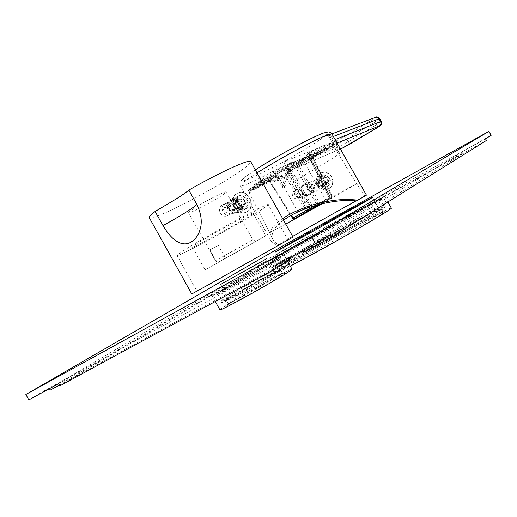 <?xml version="1.0" encoding="UTF-8"?>
<svg xmlns="http://www.w3.org/2000/svg" width="517" height="517" viewBox="0 0 517 517"><rect width="100%" height="100%" fill="white"/><g stroke="black" fill="none" stroke-linecap="round" stroke-linejoin="round"><path stroke-width="0.39" stroke-dasharray="2.58 1.94" d="M308.151 189.429C311.583 196.415 321.561 190.741 317.574 183.923C314.077 176.898 304.177 182.682 308.151 189.429L308.397 189.222C309.993 191.729 312.061 192.589 314.601 191.794C317.373 190.166 318.078 187.684 316.714 184.362C315.144 181.894 313.108 181.028 310.601 181.764C307.757 183.373 307.02 185.862 308.397 189.222M310.316 158.008L308.248 158.137L307.854 158.984C309.308 160.037 310.135 159.714 310.329 158.002L312.669 157.052L309.677 158.958L310.879 158.48L309.612 158.654L309.127 159.566L310.795 159.721L311.215 159.074L310.879 158.48L311.544 158.221L310.879 158.48L310.795 159.721L329.872 197.681L330.453 197.352L329.277 197.966L329.019 199.413L329.975 198.871L329.859 197.61L332.347 196.195L314.485 205.792M313.153 208.525L313.063 207.265L291.995 171.056L292.693 169.486L292.066 169.259L291.594 170.145L291.995 171.056L290.231 170.946L291.594 170.145M288.525 173.227L287.439 173.117L287.795 170.998L287.478 171.76L288.576 171.864L310.097 159.41L326.298 149.083L328.773 150.266L333.038 146.88L332.289 143.933C331.675 143.041 324.67 146.001 311.279 152.825L311.324 154.234L310.174 156.27L296.338 163.708L293.675 163.715L292.351 162.984L268.788 176.659L252.606 187.16L252.677 190.178L249.595 192.957L248.399 191.012C249.336 191.859 256.949 188.589 271.251 181.208L272.369 181.945L274.605 182.094L287.252 175.263L288.525 173.227L288.072 170.784L292.732 166.829L292.835 168.019L307.828 158.945L308.313 158.04L325.413 148.838L327.287 149.743L331.416 146.434L330.466 143.978C331.481 142.033 324.702 144.754 310.116 152.147L309.076 155.552L295.608 162.79L291.691 162.028C274.062 171.909 261.163 179.767 253 185.597L253.097 188.595L250.086 191.329L248.897 189.39C249.789 190.243 257.214 187.076 271.166 179.89L274.462 180.814L279.962 176.123L285.862 173.292L307.421 210.406L310.678 208.571L289.087 171.437L290.231 170.946M326.298 149.083L326.208 148.676L324.844 148.547L326.298 149.083M327.242 149.885L327.151 149.484L326.35 149.639L309.612 158.654L307.712 157.756L324.876 148.521L326.208 148.676L327.494 149.704L311.441 158.28L311.215 159.081L330.453 197.352L329.988 198.935L330.337 197.397L310.795 158.512M318.026 179.987L318.666 181.124L320.437 179.089L322.304 178.998L325.103 177.667L323.455 174.727L319.855 176.142L317.768 177.822L320.113 176.006L321.393 175.69L321.664 177.854L318.026 179.987L317.768 177.822M322.201 203.756L356.627 183.774L317.89 204.842M324.96 183.205L325.981 182.617L323.674 178.52L322.66 179.108C324.346 179.942 325.115 181.305 324.96 183.205L330.376 180.323L329.206 185.209L327.035 186.928L324.282 187.955L326.35 187.27L327.927 185.849L327.293 186.165L324.883 183.574L323.157 185.584L321.238 185.693L321.878 186.831L323.144 186.702L324.534 185.978L325.523 184.711M327.668 182.217L325.949 184.214L324.036 184.323L325.684 187.257L320.844 185.842L318.562 181.784L319.719 176.911L322.078 175.095L323.338 174.785L327.849 176.355L330.143 180.433L328.806 181.086L327.927 185.849L329.316 185.151L327.668 182.217L324.883 183.574M326.04 177.215L328.347 181.305L328.806 181.086L326.434 177.027L323.674 178.52M321.393 175.69L321.871 175.47L326.434 177.027L328.082 176.245L322.66 179.108M322.304 178.998L321.664 177.854M328.347 181.305L325.981 182.617M318.802 181.674L321.083 185.726L323.687 184.207C322.02 183.386 321.257 182.036 321.406 180.149L317.128 182.469L319.487 186.508L324.282 187.955L323.648 188.272L325.096 187.897L327.293 186.165M321.083 185.726L319.021 186.734L316.734 182.663L318.246 177.602L319.836 176.853L321.484 179.787L318.666 181.124M285.746 224.087L269.79 232.508L274.029 229.845C272.091 233.27 271.612 236.211 272.601 238.686C273.448 240.98 275.374 242.925 278.385 244.515L366.443 195.174M283.516 220.119C279.051 223.389 275.891 226.633 274.029 229.845M325.103 177.667L323.241 177.764L321.484 179.787M331.487 176.963C328.844 172.962 325.452 171.56 321.303 172.756C316.553 175.386 315.357 179.464 317.716 184.996C320.437 189.099 323.913 190.463 328.153 189.106C332.696 186.424 333.814 182.372 331.487 176.963M323.455 174.727L322.175 175.05L319.836 176.853M325.684 187.257L327.132 186.883L329.316 185.151M330.376 180.323L328.082 176.245M327.746 181.848C327.894 179.961 327.132 178.604 325.452 177.783M328.424 188.97C332.974 186.282 334.085 182.236 331.765 176.833C329.122 172.833 325.729 171.431 321.58 172.633C316.837 175.257 315.641 179.334 317.994 184.86C320.714 188.957 324.191 190.327 328.424 188.97L328.153 189.106M329.542 137.722L330.182 136.494L339.688 153.355L335.087 147.739C333.329 144.411 332.877 142.162 333.73 140.973L331.584 137.167L329.542 137.722L327.429 136.049L324.702 136.391C314.556 143.687 299.996 152.612 281.015 163.165L285.92 160.968C284.447 162.118 284.137 163.65 285.003 165.563L336.231 144.644L346.636 139.118L375.665 121.637L377.19 124.338L348.135 141.774L337.737 147.306L289.009 167.592L287.077 169.253C286.147 170.507 284.608 176.575 282.456 187.451C305.385 175.076 332.56 158.939 339.688 153.355C333.988 148.812 331.895 146.078 333.413 145.161L334.447 144.153C323.629 151.3 309.909 159.585 293.294 169.001L291.31 170.578C290.496 171.101 287.542 176.73 282.456 187.451L273.338 171.205L285.003 165.563L287.077 169.253C288.279 170.636 289.688 171.075 291.31 170.578M335.106 139.584L333.73 140.973L333.898 144.631L333.413 145.161M289.009 167.592C289.985 169.098 291.252 169.647 292.796 169.24L292.712 169.317C309.677 159.701 323.409 151.416 333.904 144.469L335.087 147.739L329.355 137.574L327.429 136.049M324.702 136.346L325.439 134.937C328.418 132.229 327.397 131.777 322.369 133.58M281.015 163.165L280.608 163.366C280.052 163.411 280.085 164.794 280.699 167.514M292.796 169.24L340.438 149.045L292.796 169.24M335.972 141.122L334.447 144.153L337.078 143.086M257.046 172.93C245.846 180.103 240.231 184.362 240.198 185.713C239.953 186.159 239.39 182.669 240.625 181.273L242.46 179.218C242.99 178.636 246.435 175.767 255.353 169.899C239.856 180.252 237.484 183.354 248.244 179.218C254.215 176.762 262.293 172.833 272.465 167.443L280.608 163.366M282.676 218.613C272.944 224.443 268.795 231.351 270.229 239.332C270.352 240.819 272.633 242.79 277.093 245.232M356.433 200.932L364.944 196.021L356.039 200.887M292.654 236.405L278.385 244.515M324.036 184.323L321.238 185.693M323.648 188.272L321.878 186.831M321.406 180.149L317.58 182.081L319.881 186.165L319.021 186.734M319.881 186.165L320.889 185.577C319.209 184.75 318.44 183.386 318.588 181.493M323.687 184.207L320.889 185.577M316.734 182.663L317.58 182.081M292.351 162.984L291.698 162.015L285.003 167.844L287.594 168.529L287.504 169.298C289.688 169.815 291.239 168.897 292.15 166.539L289.294 168.167L287.594 168.529L294.244 162.823L292.958 162.021L286.224 167.896L286.134 168.671L278.243 173.46L277.177 173.389L253.097 186.333L252.393 186.973L252.69 188.298L277.073 174.908L273.629 177.758C276.052 178.081 277.558 177.15 278.14 174.972L277.073 174.908L277.112 172.646L253 185.597L252.606 187.16L252.807 185.726C261.066 179.826 274.029 171.922 291.698 162.015L292.958 162.021L292.351 162.984M293.675 163.715L294.263 162.771L295.621 162.777L289.294 168.167M296.338 163.708L295.621 162.777L309.127 155.52L302.432 161.104L300.235 162.189M310.174 156.27L309.334 155.352L302.432 161.104M311.324 154.234L309.567 154.596L302.51 160.503L302.535 161.033L302.342 159.236L309.502 153.194L311.279 152.825L310.181 152.108L302.645 158.441L302.574 159.831L302.936 158.215L307.247 156.451L307.285 157.213L308.248 158.137L331.042 145.872L332.67 145.548M332.101 144.417L330.466 143.978L307.247 156.451L306.885 158.06L307.285 157.213L330.473 144.747L332.101 144.417M333.038 146.88L331.416 146.434L310 157.963M328.773 150.266L327.287 149.743L311.544 158.221M321.031 204.034L329.988 198.935L329.872 197.681L311.654 208.047L290.108 171.004M313.095 208.558L331.875 197.791L331.752 196.525L312.106 157.439M319.68 204.37L327.668 200.131L320.643 204.131M307.447 211.699L294.141 218.794L292.7 218.252L307.421 210.406L307.518 211.66L309.36 210.613L309.263 209.353L287.665 172.2L289.087 171.437M307.505 211.666L306.012 211.188L284.44 174.061M287.665 172.2L285.862 173.292M274.605 182.094L274.462 180.814L287.109 173.919L287.471 173.105L292.066 169.259L292.208 167.786L292.835 168.019L292.693 169.486M287.252 175.263L286.806 174.151L291.11 170.558M272.369 181.945L279.245 175.69L279.962 176.123M271.251 181.208L278.211 174.83L277.034 174.785L271.166 179.89L271.251 181.208M282.127 175.043C281.959 176.711 281.099 177.06 279.542 176.103L278.385 174.895L277.209 174.701L272.698 176.594L274.01 177.15L278.508 175.244L277.209 174.701L272.524 176.678L248.923 189.371L248.399 191.012L248.897 189.39L272.549 176.665L273.254 178.229L274.217 178.371C274.21 180.019 273.338 180.414 271.587 179.535L273.254 178.229L249.963 190.773L248.961 192.053M272.601 238.686L248.399 191.012L249.394 189.733L273.047 177.008L274.01 177.15L274.217 178.371M249.595 192.957L249.459 192.272L250.086 191.329L272.039 179.502M252.677 190.178L253.097 188.595L275.38 176.601M252.897 188.479L252.878 188.75C250.687 190.469 249.549 191.645 249.459 192.279M271.587 179.535L268.989 180.62L273.629 177.758M364.944 196.021L356.627 183.774L332.289 143.933C330.738 142.233 323.371 144.96 310.181 152.108L302.645 158.441L302.316 159.43L302.742 161.097C302.71 162.803 301.87 163.165 300.228 162.189L292.15 166.539M299.149 192.944C297.928 191.122 296.338 190.476 294.393 191.006C292.299 192.182 291.795 194.049 292.887 196.609C294.134 198.444 295.737 199.084 297.695 198.522C299.75 197.332 300.235 195.471 299.149 192.944M329.019 199.452L329.387 197.895L309.806 158.926M329.284 197.966L329.852 197.61L310.239 158.57M329.956 198.883L331.875 197.791L332.347 196.195L312.669 157.052M319.28 204.473L331.849 197.804L332.224 196.234L312.546 157.084M319.215 204.493L319.467 202.968L297.882 163.165M318.84 204.59L317.994 203.788L296.396 163.967M278.385 174.895L279.419 175.748L278.385 174.895M279.542 176.103L279.419 175.754L280.13 176.038M301.715 191.704C300.493 189.849 298.942 189.196 297.049 189.752C294.89 191.128 294.367 192.996 295.478 195.355C296.713 197.236 298.283 197.875 300.196 197.287C302.309 195.904 302.82 194.043 301.715 191.704L302.6 191.225C299.724 185.681 292.027 190.308 295.233 195.536C298.063 201.055 305.805 196.499 302.6 191.225M317.735 205.411L316.663 204.609L325.632 199.866L299.362 214.477L316.663 204.609L293.462 163.475L276.698 173.66L286.237 169.666L302.762 159.65L293.462 163.475M298.503 216.364L299.362 214.477L276.698 173.66M302.762 159.65L325.632 199.866L327.668 200.131M286.237 169.666L308.591 209.592L308.707 210.555M312.804 186.204C314.349 189.946 313.599 192.705 310.555 194.482C307.647 195.329 305.295 194.386 303.492 191.639C301.934 187.833 302.723 185.06 305.851 183.322C308.727 182.546 311.047 183.509 312.804 186.204M301.805 192.46C303.653 195.258 306.012 196.214 308.875 195.316C311.984 193.5 312.733 190.728 311.137 187.005C309.321 184.246 306.995 183.276 304.17 184.104C300.978 185.894 300.19 188.679 301.805 192.46M310.42 187.4C307.15 181.137 298.367 186.333 302.012 192.311C305.23 198.541 314.065 193.436 310.42 187.4M291.006 170.61L287.109 173.919L287.51 171.747L292.208 167.786L292.777 166.804L307.757 157.73L324.844 148.547C316.036 154.583 303.783 161.995 288.072 170.784L292.732 166.829L307.712 157.756L307.828 158.945L309.127 159.566M312.119 209.075L310.678 208.571L311.654 208.047L313.063 208.571L309.36 210.613M308.022 189.403C306.587 186.049 307.292 183.574 310.142 181.978C312.662 181.234 314.73 182.094 316.346 184.543C317.768 187.852 317.089 190.321 314.317 191.936C311.764 192.738 309.664 191.891 308.022 189.403M313.871 189.998L310.711 189.836L309.017 186.824L310.471 183.962L313.638 184.117L315.338 187.141L313.871 189.998L311.408 191.206L312.882 188.33L311.176 185.293L307.996 185.138L306.536 188.014L308.242 191.044L311.408 191.206M310.711 189.836L308.242 191.044M315.338 187.141L312.882 188.33M313.638 184.117L311.176 185.293M310.471 183.962L307.996 185.138M309.017 186.824L306.536 188.014M298.774 241.988L456.007 155.126L456.912 156.722L463.051 152.935L308.119 238.356L307.324 236.941L298.774 241.988L299.589 243.429L456.912 156.722M330.357 234.44L302.109 249.86L465.727 149.756L466.638 151.358L486.432 140.45M485.515 138.827L465.727 149.756M491.15 135.351L456.007 155.126M307.324 236.941L284.305 249.666L275.458 254.868L290.922 246.325L68.451 377.41L49.063 387.996L28.836 399.893M58.518 383.704L78.377 371.994L288.376 257.356L272.369 267.115M351.011 214.135C371.432 202.884 382.645 196.919 384.648 196.24C388.5 194.857 336.212 224.817 297.966 245.821L267.922 261.744C265.744 262.138 314.859 234.052 351.011 214.135M266.856 264.4L284.195 255.295C286.948 254.345 251.579 274.714 228.178 287.504L212.138 295.898C210.135 296.39 244.295 276.757 266.856 264.4M302.109 249.86L302.555 250.661M303.524 252.393L466.638 151.358M288.816 258.151L288.376 257.356M289.779 259.864L79.566 374.153L78.377 371.994M79.566 374.153L59.746 385.928M49.425 388.661L49.063 387.996M59.319 385.159L69.633 379.556L291.724 247.766L276.252 256.29L50.22 390.102M276.252 256.29L275.458 254.868M284.305 249.666L282.353 246.176M69.633 379.556L68.451 377.41M291.724 247.766L290.922 246.325M463.051 152.935L462.166 151.371M308.119 238.356L299.589 243.429M370.773 204.396L316.482 235.351C294.36 247.669 278.101 256.4 277.532 256.322L283.995 252.218C305.612 239.326 374.541 200.971 374.948 201.662L370.773 204.396M349.505 215.033L380.874 198.347C384.422 197.087 335.611 225.05 299.879 244.677L271.658 259.631C269.57 260.032 315.609 233.71 349.505 215.033M350.132 216.158C369.209 205.663 379.678 200.124 381.54 199.536L377.022 202.554C365.9 209.372 327.604 231.118 300.584 245.93L272.349 260.82L279.71 256.077C293.611 247.785 325.6 229.658 350.132 216.158M282.515 261.085C296.331 252.639 328.295 234.459 352.878 221.03C371.897 210.652 382.418 205.217 384.454 204.719L380.027 207.886C369.009 214.878 330.744 236.708 303.666 251.417C285.927 261.04 276.453 265.906 275.231 266.016L282.515 261.085M353.815 222.691C319.81 241.187 273.907 267.774 276.22 267.787C277.467 267.716 286.961 262.888 304.713 253.285C340.58 233.884 389.23 205.604 385.462 206.49C383.491 206.884 372.938 212.287 353.815 222.691M279.962 265.673C277.752 265.693 320.572 240.883 352.31 223.628C370.088 213.96 379.879 208.946 381.688 208.59C385.152 207.795 339.947 234.072 306.594 252.115C290.011 261.085 281.138 265.602 279.962 265.673L281.403 268.245C282.612 268.233 291.517 263.76 308.113 254.823C341.504 236.844 386.664 210.477 383.136 211.162L383.136 211.162C381.288 211.453 371.471 216.416 353.68 226.058C321.91 243.261 279.135 268.142 281.403 268.245L280.931 269.919C282.146 269.952 291.245 265.408 308.216 256.29C342.37 237.936 388.519 210.942 384.816 211.627C382.884 211.918 372.835 216.972 354.675 226.801C322.265 244.315 278.657 269.725 280.931 269.919M267.922 261.744L274.527 273.551C271.994 273.306 320.908 244.819 357.228 225.179C377.74 214.077 389.101 208.357 391.298 208.028M274.527 273.551C275.218 273.693 280.466 271.225 290.27 266.145M269.376 263.928C258.371 270.578 223.234 290.14 223.577 289.43L227.751 286.761C239.662 279.626 272.711 261.234 272.853 261.667L269.376 263.928M264.646 265.719L279.781 257.77C282.159 256.962 251.21 274.786 230.724 285.979L216.591 293.378C214.794 293.837 244.812 276.582 264.646 265.719M265.337 266.953L280.511 259.043C282.521 258.487 251.785 276.214 231.461 287.297L217.308 294.664C215.486 295.084 245.491 277.797 265.337 266.953M268.788 273.118L284.053 265.402C286.56 264.814 255.708 282.825 235.151 293.902L220.875 301.075C219.118 301.211 248.948 283.839 268.788 273.118M269.848 275.012C249.924 285.739 220.022 303.214 221.98 303.046L236.282 295.924C256.859 284.886 287.685 266.824 285.151 267.354C284.208 267.463 279.109 270.016 269.848 275.012M226.427 300.526C224.708 300.687 250.467 285.63 267.638 276.388L280.737 269.829C282.883 269.396 256.438 284.893 238.783 294.367L226.427 300.526L228.126 303.576L240.528 297.495C258.209 288.059 284.621 272.498 282.431 272.86L269.292 279.335C252.096 288.544 226.368 303.66 228.126 303.576L227.564 305.566C228.268 305.586 232.598 303.479 240.547 299.246C259.095 289.378 286.754 273.041 284.395 273.409C283.516 273.461 278.922 275.71 270.604 280.162C252.632 289.766 225.748 305.592 227.564 305.566M219.899 309.819C219.757 308.681 252.483 289.481 274.353 277.791C284.964 272.104 290.838 269.221 291.963 269.157M235.351 203.427L238.014 208.183L240.909 206.451L236.973 208.235C235.061 207.239 234.169 205.637 234.285 203.427L238.234 201.682L235.132 203.517L237.801 208.28L243.197 210.051L245.497 209.282L240.366 211.356L238.124 209.708L240.205 209.333L241.588 208.228L242.176 207.285L241.42 205.94L239.423 208.312L237.374 208.37L238.124 209.708M238.014 208.183L235.125 209.495L232.45 204.706L235.132 203.517L236.353 197.824L238.143 196.143L236.385 197.811L233.484 199.064L235.241 197.391L240.373 195.387L245.439 197.294L248.121 202.089L247.236 207.64L245.497 209.282L247.268 207.627L245.329 204.176L241.42 205.94M191.762 293.966L293.036 237.09M149.368 217.844C152.082 220.791 199.278 197.248 228.449 178.837C242.912 169.757 250.351 164.057 250.764 161.724M236.385 197.811L238.318 201.255L234.363 202.994L236.411 200.596L238.402 200.551L237.652 199.213L235.571 199.601L233.613 201.662L234.363 202.994M233.613 201.662L233.484 199.064M242.176 207.285L244.418 208.946L242.641 210.606L240.366 211.356M231.202 199.084L230.162 199.581C223.344 203.284 229.677 216.468 236.773 213.34L237.633 212.926C244.438 209.34 238.318 196.143 231.202 199.084L236.282 196.899M232.45 204.706L233.167 204.099L233.955 206.839L235.532 208.674L236.973 208.235M234.285 203.427L233.167 204.099M246.9 211.796C256.212 206.923 247.94 188.97 238.214 192.938L236.734 193.636C227.402 198.728 236.075 216.675 245.775 212.345L246.9 211.796M242.732 198.961C244.644 199.943 245.536 201.54 245.413 203.75L248.334 201.992L245.653 197.197L238.802 200.693C240.728 201.682 241.626 203.291 241.504 205.514L242.635 204.835L241.84 202.082L239.933 200.008L238.802 200.693M238.234 201.682C238.117 203.879 239.009 205.469 240.909 206.451M240.405 195.368L238.143 196.143L240.405 195.368L242.337 198.825L240.353 198.871L238.318 201.255M243.229 210.031L241.303 206.587L243.339 206.529L245.329 204.176M246.163 212.157L247.288 211.608C256.594 206.748 248.328 188.802 238.602 192.77L237.129 193.468C227.797 198.56 236.463 216.487 246.163 212.157L245.775 212.345M245.653 197.197L242.783 198.457L245.485 203.278L248.334 201.992M239.933 200.008L242.783 198.457M244.418 208.946L247.268 207.627M245.485 203.278L242.635 204.835M245.413 203.75L241.504 205.514M241.303 206.587L237.374 208.37M216.688 280.195L287.995 239.92L216.688 280.195M268.252 204.706C270.805 201.559 225.005 225.742 195.969 243.048C183.826 250.28 177.512 254.403 177.014 255.424C175.728 257.983 219.473 234.75 247.275 218.297C260.458 210.509 267.451 205.986 268.252 204.706L287.995 239.92M253.149 213.178C254.707 211.149 224.456 227.137 205.236 238.576C197.022 243.462 192.731 246.254 192.376 246.958C191.374 248.729 220.72 233.161 239.39 222.097C248.07 216.966 252.651 213.993 253.149 213.178L265.828 235.81L205.113 269.796L265.828 235.81M218.924 261.725L225.444 258.132L218.924 261.725M223.622 259.198L256.762 240.883L223.622 259.198M216.41 246.286L209.876 249.808L216.41 246.286M244.244 244.877L215.395 260.73L252.826 239.778L244.244 244.877M221.993 205.087L222.769 204.719C227.732 202.703 232.676 212.836 227.79 215.46L227.105 215.789C221.024 218.426 216.384 208.105 221.993 205.087M188.582 212.687C188.699 212.028 191.284 210.128 196.337 206.974C207.97 199.711 226.711 190.314 226.084 192.014C225.916 192.718 223.221 194.696 217.987 197.933C206.554 205.042 188.169 214.297 188.582 212.687L215.395 260.73M230.13 214.387L229.451 214.717C223.984 217.108 219.105 206.91 224.352 204.06L225.141 203.692C230.614 201.41 235.371 211.615 230.13 214.387M224.346 207.44C222.633 210.671 223.551 212.313 227.099 212.364C228.824 209.127 227.9 207.485 224.346 207.44M237.516 196.615L237.652 199.213M242.337 198.825L238.402 200.551M230.504 200.182C223.855 203.847 230.925 216.5 237.29 212.319C244.024 208.7 236.864 195.911 230.504 200.182M236.889 212.048C230.905 215.977 224.249 204.079 230.504 200.635C236.482 196.622 243.216 208.642 236.889 212.048M236.883 211.589C231.28 215.272 225.05 204.137 230.912 200.913C236.508 197.158 242.803 208.403 236.883 211.589M235.461 202.961L237.426 206.47L235.855 209.753L232.34 209.527L230.382 206.031L231.939 202.748L235.461 202.961L232.766 204.15L234.737 207.679L233.167 210.975L229.638 210.749L227.674 207.233L229.231 203.937L232.766 204.15M237.426 206.47L234.737 207.679M231.939 202.748L229.231 203.937M230.382 206.031L227.674 207.233M232.34 209.527L229.638 210.749M235.855 209.753L233.167 210.975M235.855 208.907L235.125 209.495M317.574 183.923L316.714 184.362M325.439 134.937C327.371 134.187 328.954 134.704 330.182 136.494L331.979 134.026M270.229 239.332L240.198 185.713C240.399 186.424 242.796 185.823 247.404 183.916C253.815 181.228 262.462 176.988 273.338 171.205L272.465 167.443M333.355 136.482L331.584 137.167C330.615 135.674 329.342 135.105 327.752 135.467L324.702 136.391M285.92 160.968L337.129 140.521L344.432 136.662L372.615 119.614C375.258 117.941 376.021 117.294 374.909 117.663L327.074 135.771M341.459 148.637L339.805 148.851L338.506 148.23L336.231 144.644C335.462 142.938 335.766 141.568 337.129 140.521M379.724 118.697L375.665 121.637L372.615 119.614M381.262 121.43L377.19 124.338L377.384 127.634M344.432 136.662L346.636 139.118L348.135 141.774L349.001 144.605M287.504 169.298L285.003 167.844L277.112 172.646L278.243 173.46L278.14 174.972M269.512 180.252L291.355 215.188M302.742 161.097L302.574 159.831L306.885 158.06L307.854 158.984M292.57 218.329L269.144 180.575M320.598 175.78L320.113 176.006M325.755 187.568L325.096 187.897M323.241 177.764L320.437 179.089M327.209 135.997L326.628 135.9L331.895 133.897M325.949 184.214L323.157 185.584M249.459 192.272L250.092 191.322L271.981 179.425M309.677 158.958L329.277 197.966M268.989 180.62L290.8 215.499M297.049 189.752L294.393 191.006M308.875 195.316L310.555 194.482M304.17 184.104L305.851 183.322M300.196 197.287L297.695 198.522M310.142 181.978L310.601 181.764M277.532 256.322L275.134 252.037M380.874 198.347L381.54 199.536C377.733 199.129 379.562 199.633 373.849 202.703C363.703 208.836 333.93 225.774 308.823 239.675L277.435 256.697C273.15 258.894 273.784 258.254 272.349 260.82M281.442 253.621C303.382 240.554 373.649 201.352 377.21 200.35C376.492 200.383 375.142 205.695 376.531 205.973C376.202 207.323 381.443 208.5 382.141 207.672L378.076 210.548C368.847 216.39 342.784 231.409 318.776 244.677C294.425 258.17 278.262 266.371 279.115 265.486C279.8 265.324 282.017 260.768 280.111 259.45C277.849 257.66 276.149 257.078 275.005 257.699L281.442 253.621M276.22 267.787L275.231 266.016C279.619 266.462 277.487 265.324 285.442 260.988C300.209 251.921 335.294 232.036 359.38 219.046C372.815 211.783 381.636 207.459 382.134 207.427L384.454 204.719L385.462 206.49M381.688 208.59L383.136 211.162L384.816 211.627M384.648 196.24L387.892 201.992M271.658 259.631L272.323 260.827M374.948 201.662L372.544 197.404M223.577 289.43L220.746 284.356M279.781 257.77L280.492 259.043C276.13 258.435 276.246 260.697 265.738 266.197L232.463 284.945C221.761 291.472 219.24 290.38 217.334 294.658M263.037 266.682L275.755 259.993C274.372 260.633 273.344 266.539 275.141 267.115C278.075 269.189 280.175 269.693 281.429 268.633C282.392 268.834 255.301 284.641 237.671 294.108L225.212 300.396C226.575 299.414 227.273 297.721 227.312 295.323L225.121 291.821C223.157 291.039 221.573 290.832 220.358 291.207C218.988 291.517 245.782 276.13 263.037 266.682M221.98 303.046L220.882 301.075C223.9 300.997 225.58 300.487 225.916 299.55L236.973 292.784L267.935 275.309L280.977 268.601L284.046 265.395M284.053 265.402L285.151 267.354M280.737 269.829L282.431 272.86L284.395 273.409M284.195 255.295L287.53 261.253M212.138 295.898L215.266 301.501M216.591 293.378L217.308 294.664M272.853 261.667L270.042 256.645M236.773 213.34L241.788 211.02M238.602 192.77L238.214 192.938M243.339 206.529L239.423 208.312M177.014 255.424L196.893 291.103M192.376 246.958L205.113 269.796M217.121 262.785L209.876 249.808M225.444 258.132L218.206 245.168M215.44 260.684L214.316 264.639M226.084 192.014L252.826 239.791L256.762 240.883M227.105 215.789L229.451 214.717M222.769 204.719L225.141 203.692M240.353 198.871L236.411 200.596"/><path stroke-width="0.78" d="M257.046 172.93C278.404 159.236 315.493 139.241 327.08 135.092C330.26 133.903 331.92 133.593 332.05 134.168L366.443 195.174L356.433 200.932C345.705 199.678 332.858 200.984 317.89 204.842C307.486 207.614 298.18 211.317 289.979 215.964L283.516 220.119M322.201 203.756L285.746 224.087M335.106 139.584L335.481 139.409L335.972 141.122M357.867 200.131C344.975 198.948 338.034 199.795 331.365 200.732C322.951 202.147 315.609 203.905 309.34 206.005C298.399 209.702 289.507 213.902 282.676 218.613M356.039 200.887L292.654 236.405M319.28 204.473L294.218 218.749L313.153 208.525M320.643 204.131L298.503 216.364L319.68 204.37M294.218 218.749L292.57 218.329L293.107 217.993L294.218 218.749M318.84 204.59L319.215 204.493M308.707 210.555L308.746 210.904M321.031 204.034L313.095 208.558M25.85 394.471L28.836 399.893L58.518 383.704L59.746 385.928L273.823 269.712L272.369 267.115L315.376 243.669L330.357 234.44L331.804 237.019L486.432 140.45L485.515 138.827L491.15 135.351L488.895 131.389L282.353 246.176L25.85 394.471L311.628 236.999L488.895 131.389M302.555 250.661L303.524 252.393L331.804 237.019M315.376 243.669L311.628 236.999M273.823 269.712L289.779 259.864L288.816 258.151M59.319 385.159L50.22 390.102L49.425 388.661M368.298 200.008L313.935 230.828L275.134 252.037L281.668 248.063C303.401 235.39 372.272 196.951 372.531 197.384L368.298 200.008M266.507 258.797L220.746 284.356L266.507 258.797M387.892 201.992L391.298 208.028C395.486 207.239 343.443 237.684 304.985 258.338L290.27 266.145M287.53 261.253L291.963 269.157C294.974 268.672 259.812 289.442 236.25 301.973C226.272 307.285 220.837 309.929 219.951 309.909L219.899 309.819M196.899 204.558C201.41 214.057 202.412 222.562 199.911 230.071C197.966 235.739 195.103 239.681 191.322 241.904C184.362 246.499 173.783 243.837 162.984 225.593C180.058 216.209 191.368 209.198 196.899 204.558L188.828 190.101C219.977 172.148 251.495 157.956 250.764 161.724L293.036 237.09L213.644 281.933L191.768 293.979L149.368 217.844M188.828 190.101C186.456 192.201 182.275 195.135 176.284 198.909L155.119 211.479L162.984 225.593M155.119 211.479C151.087 214.574 149.103 216.584 149.18 217.508M341.188 148.754L340.438 149.045L341.188 148.754M337.078 143.086L379.549 125.864C380.641 125.469 379.866 126.09 377.21 127.744L341.647 148.534M335.481 139.409L380.531 121.611C381.32 123.363 380.99 124.784 379.549 125.864M377.384 127.634L377.345 127.667C380.279 125.793 381.565 124.791 381.21 124.649C381.72 123.783 381.74 122.716 381.275 121.443L380.531 121.611L378.987 118.871L333.355 136.482M381.262 121.43L379.73 118.716L378.987 118.871L377.203 117.398L375.193 117.508M349.001 144.605L341.459 148.637M322.369 133.58C311.092 137.516 274.747 157.181 255.353 169.906C277.151 155.358 320.107 133.296 324.392 132.817C328.857 132.061 328.657 130.853 331.979 134.026M291.355 215.188L293.107 217.993L314.485 205.792M379.724 118.697C377.61 116.9 376.214 116.461 375.529 117.385L331.895 133.897M377.255 127.718L348.988 144.618M290.8 215.499L292.57 218.329M215.266 301.501L219.951 309.909"/></g></svg>
